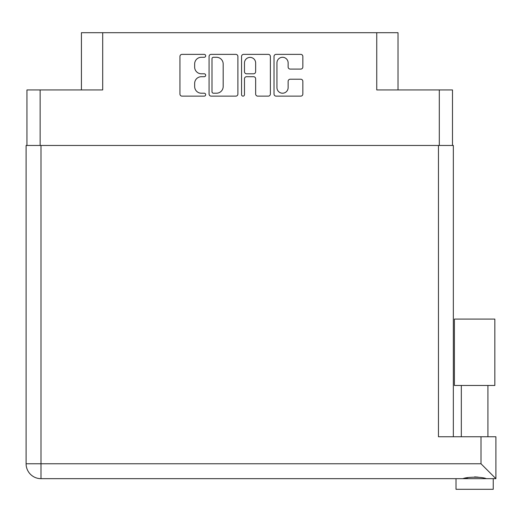 <?xml version="1.0" encoding="UTF-8"?>
<svg xmlns="http://www.w3.org/2000/svg" width="522" height="522" viewBox="0 0 522 522"><rect width="100%" height="100%" fill="white"/><g stroke="black" fill="none" stroke-linecap="round" stroke-linejoin="round"><path stroke-width="0.78" d="M276.947 87.624A5.585 5.585 0 0 0 282.539 93.21A5.585 5.585 0 0 0 288.124 87.624L288.124 81.308A2.088 2.088 0 0 1 290.212 79.22L300.757 79.22A2.088 2.088 0 0 1 302.845 81.308L302.845 94.045A2.088 2.088 0 0 1 300.757 96.133L276.112 96.133A2.088 2.088 0 0 1 274.024 94.045L274.024 56.454A2.088 2.088 0 0 1 276.112 54.366L300.757 54.366A2.088 2.088 0 0 1 302.845 56.454L302.845 66.999A2.088 2.088 0 0 1 300.757 69.087L290.212 69.087A2.088 2.088 0 0 1 288.124 66.999L288.124 62.875A5.585 5.585 0 0 0 282.539 57.289A5.585 5.585 0 0 0 276.947 62.875L276.947 87.624M243.011 96.133A1.462 1.462 0 0 0 244.472 94.671L244.472 78.802A2.088 2.088 0 0 1 246.56 76.714L253.561 76.714A2.088 2.088 0 0 1 255.649 78.802L255.649 94.045A2.088 2.088 0 0 0 257.738 96.133L268.282 96.133A2.088 2.088 0 0 0 270.37 94.045L270.37 56.454A2.088 2.088 0 0 0 268.282 54.366L243.637 54.366A2.088 2.088 0 0 0 241.549 56.454L241.549 94.671A1.462 1.462 0 0 0 243.011 96.133M26.948 89.934L26.948 145.462L26.948 89.934L40.142 89.934L40.142 145.462M237.895 94.045L237.895 56.454A2.088 2.088 0 0 0 235.807 54.366L211.162 54.366A2.088 2.088 0 0 0 209.074 56.454L209.074 94.045A2.088 2.088 0 0 0 211.162 96.133L235.807 96.133A2.088 2.088 0 0 0 237.895 94.045M201.348 57.289L204.219 57.289A1.462 1.462 0 0 0 205.681 55.828A1.462 1.462 0 0 0 204.219 54.366L182.028 54.366A2.088 2.088 0 0 0 179.94 56.454L179.94 94.045A2.088 2.088 0 0 0 182.028 96.133L204.219 96.133A1.462 1.462 0 0 0 205.681 94.671A1.462 1.462 0 0 0 204.219 93.21L201.348 93.21A6.682 6.682 0 0 1 194.66 86.528L194.66 83.396A6.682 6.682 0 0 1 201.348 76.714L204.219 76.714A1.462 1.462 0 0 0 205.681 75.253A1.462 1.462 0 0 0 204.219 73.791L201.348 73.791A6.682 6.682 0 0 1 194.66 67.103L194.66 63.971A6.682 6.682 0 0 1 201.348 57.289M398.025 89.934L398.025 32.697L81.419 32.697L81.419 89.934M102.697 32.697L102.697 89.934L40.142 89.934M452.496 89.934L452.496 145.462L452.496 89.934L376.747 89.934L376.747 32.697M213.459 57.289A1.462 1.462 0 0 0 211.997 58.751L211.997 91.748A1.462 1.462 0 0 0 213.459 93.21L216.486 93.21A6.682 6.682 0 0 0 223.175 86.528L223.175 63.971A6.682 6.682 0 0 0 216.486 57.289L213.459 57.289M255.649 62.979A5.585 5.585 0 0 0 250.064 57.394A5.585 5.585 0 0 0 244.472 62.979L244.472 71.697A2.088 2.088 0 0 0 246.56 73.791L253.561 73.791A2.088 2.088 0 0 0 255.649 71.697L255.649 62.979M474.622 385.471L454.408 385.471L454.408 319.086L494.836 319.086L494.836 385.471L474.622 385.471M465.037 478.374L467.79 477.754M493.238 478.667L493.238 489.303L456.006 489.303L456.006 478.667M40.997 145.462L40.997 463.771L481.003 463.771L481.003 436.751L495.9 436.751L495.9 478.667L40.997 478.667A14.897 14.897 0 0 1 26.1 463.771L26.1 145.462L453.344 145.462L453.344 436.751M481.003 436.751L438.454 436.751L438.454 145.462M474.622 476.906L478.204 477.16M484.214 478.374L486.347 478.667C481.976 476.73 467.294 476.723 462.897 478.667M481.003 463.771L495.9 478.667M439.302 89.934L439.302 145.462M40.997 478.667L40.997 463.771L26.1 463.771M487.92 385.471L487.92 436.751M461.324 385.471L461.324 436.751L461.324 385.471"/></g></svg>
